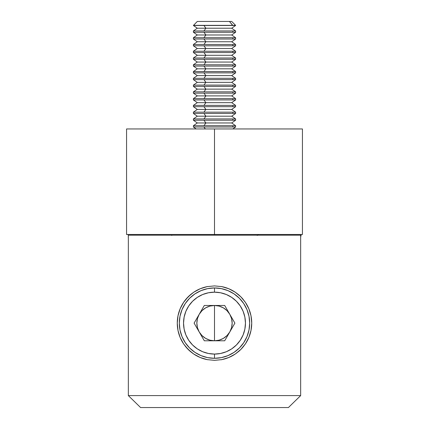 <?xml version="1.0" encoding="UTF-8"?>
<svg xmlns="http://www.w3.org/2000/svg" width="429" height="429" viewBox="0 0 429 429"><rect width="100%" height="100%" fill="white"/><g stroke="black" fill="none" stroke-linecap="round" stroke-linejoin="round"><path stroke-width="0.64" d="M163.556 234.481L163.143 234.481M126.678 234.481L214.5 234.481L214.5 235.183L214.5 234.481L302.44 234.481L302.44 128.952L214.5 128.952L214.5 234.481L302.306 234.481M300.868 235.521L301.308 234.481L300.718 236.669M300.665 237.988L300.718 236.642M300.665 395.592L288.417 407.55L300.665 395.592L288.417 407.55L140.583 407.55L128.335 395.592L300.665 395.592L300.665 235.183L128.335 235.183L128.335 395.592L140.583 407.55L128.335 395.592L140.583 407.55L288.417 407.55L300.665 395.592L300.665 235.183L128.335 235.183L128.335 395.592L300.665 395.592M126.56 128.952L126.56 234.481L214.5 234.481L214.5 128.952L126.56 128.952L302.44 128.952M127.917 234.749L127.692 234.481L127.917 234.749M128.335 237.998L128.282 236.642M258.848 234.481L257.212 235.451M265.438 234.481L265.857 234.481M171.375 235.038L171.788 235.451M257.556 235.103L258.397 234.566M190.846 294.374A37.232 37.232 0 0 0 177.268 323.134L177.997 315.787L180.142 308.778L183.58 302.386L185.746 299.474L190.846 294.374L193.747 292.213L200.161 288.765A37.232 37.232 0 0 0 193.747 292.213L200.161 288.765L207.159 286.626A37.232 37.232 0 0 0 200.177 288.76M177.268 323.166A37.232 37.232 0 0 0 180.142 337.473L177.997 330.459L177.268 323.15L177.997 315.787L180.142 308.778L183.58 302.386L188.181 296.793L193.747 292.213M180.148 337.478A37.232 37.232 0 0 0 183.569 343.849L180.142 337.473L177.997 330.459L177.268 323.016M185.736 346.766A37.232 37.232 0 0 0 190.825 351.86L185.736 346.766L183.569 343.849L180.142 337.473M200.161 288.765L207.159 286.626L214.5 285.896L221.852 286.626L228.85 288.771L235.269 292.224L240.851 296.825L245.42 302.386L248.863 308.794L250.997 315.76L251.732 323.112L251.003 330.443L248.863 337.457L245.42 343.87L240.841 349.437L235.258 354.032L228.861 357.475L221.868 359.62L214.5 360.355L207.164 359.625L200.134 357.475L193.742 354.032A37.232 37.232 0 0 0 207.164 359.625L200.134 357.475L193.742 354.032L190.825 351.86M207.159 286.626L214.5 285.896L221.852 286.626L228.85 288.771L235.269 292.224A37.232 37.232 0 0 0 221.852 286.626M193.742 354.032L188.154 349.431L183.548 343.817M228.882 357.47A37.232 37.232 0 0 0 235.258 354.032L228.861 357.475L221.868 359.62L214.5 360.355L207.164 359.625M221.884 359.615A37.232 37.232 0 0 0 228.834 357.486M238.154 351.877A37.232 37.232 0 0 0 240.835 349.442L235.258 354.032M240.846 349.431A37.232 37.232 0 0 0 243.264 346.761L240.825 349.453L236.384 353.249M248.874 337.435A37.232 37.232 0 0 0 250.997 315.771L251.732 323.112L251.003 330.443L248.863 337.457L245.42 343.87A37.232 37.232 0 0 0 248.858 337.473M250.992 315.749A37.232 37.232 0 0 0 245.42 302.386L248.863 308.794L250.997 315.76M243.275 299.501A37.232 37.232 0 0 0 238.165 294.385L240.851 296.825L245.42 302.386M245.42 343.87L243.264 346.761M235.269 292.224L238.165 294.385M207.706 359.733L207.202 359.636M201.362 357.963L200.198 357.502M195.131 354.922L193.774 354.054M192.653 353.271L188.165 349.442M187.789 349.067L183.955 344.417M183.542 343.811L181.07 339.521M180.121 337.425L179.617 336.138M177.992 330.421L177.879 329.831M177.863 316.489L177.981 315.873M179.617 310.113L180.105 308.88M180.99 306.901L183.564 302.407M184.068 301.678L188.181 296.793M188.428 296.552L192.187 293.323M193.779 292.192L195.527 291.093M200.209 288.744L201.126 288.379M207.207 286.615L207.733 286.513M221.139 286.492L221.804 286.62M227.815 288.358L228.796 288.749M233.269 290.975L235.226 292.197M236.481 293.077L240.835 296.809M241.227 297.206L244.911 301.646M245.436 302.413L248.128 307.148M248.895 308.88L249.383 310.108M251.019 315.873L251.174 316.715M251.099 329.955L251.008 330.416M249.383 336.138L248.884 337.409M248.171 339.017L245.436 343.844M244.889 344.632L241.152 349.126M235.226 354.054L233.494 355.148M228.796 357.502L227.767 357.915M221.809 359.631L221.032 359.781M214.5 323.128L214.5 340.787C207.829 340.562 202.735 337.623 199.206 331.955C196.064 326.067 196.064 320.184 199.206 314.296C202.735 308.628 207.829 305.689 214.5 305.469L214.5 323.128L214.5 305.469L209.931 306.07L205.668 307.834L202.011 310.639L199.206 314.296L197.442 318.554L196.841 323.128L197.442 327.697L199.206 331.955L202.011 335.612L205.668 338.417L209.931 340.181L214.5 340.787L219.069 340.181L223.332 338.417L226.989 335.612L229.794 331.955L231.558 327.697L232.159 323.128L231.558 318.554L229.794 314.296L226.989 310.639L223.332 307.834L219.069 306.07L214.5 305.469C221.171 305.689 226.265 308.628 229.794 314.296C232.936 320.184 232.936 326.067 229.794 331.955C226.265 337.623 221.171 340.562 214.5 340.787L214.5 323.128M214.5 358.301A35.178 35.178 0 0 0 249.678 323.128A35.178 35.178 0 0 0 214.5 287.95L214.5 292.17A30.958 30.958 0 0 1 245.458 323.128A30.958 30.958 0 0 1 214.5 354.081L214.5 358.301A35.178 35.178 0 0 1 179.322 323.128A35.178 35.178 0 0 1 214.5 287.95A35.178 35.178 0 0 1 249.678 323.128A35.178 35.178 0 0 1 214.5 358.301L207.636 357.625L201.04 355.625L194.959 352.375L189.629 347.999L185.253 342.669L182.003 336.588L179.998 329.987L179.322 323.128L179.998 316.264L182.003 309.663L185.253 303.582L189.629 298.252L194.959 293.876L201.04 290.626L207.636 288.626L214.5 287.95L221.364 288.626L227.96 290.626L234.041 293.876L239.371 298.252L243.747 303.582L246.997 309.663L249.002 316.264L249.678 323.128L249.002 329.987L246.997 336.588L243.747 342.669L239.371 347.999L234.041 352.375L227.96 355.625L221.364 357.625L214.5 358.301L214.5 354.081L220.538 353.485L226.346 351.726L231.698 348.863L236.39 345.013L240.24 340.326L243.098 334.974L244.862 329.166L245.458 323.128L244.862 317.085L243.098 311.277L240.24 305.925L236.39 301.238L231.698 297.388L226.346 294.525L220.538 292.766L214.5 292.17L208.462 292.766L202.654 294.525L197.302 297.388L192.61 301.238L188.76 305.925L185.902 311.277L184.138 317.085L183.542 323.128L184.138 329.166L185.902 334.974L188.76 340.326L192.61 345.013L197.302 348.863L202.654 351.726L208.462 353.485L214.5 354.081A30.958 30.958 0 0 1 183.542 323.128A30.958 30.958 0 0 1 214.5 292.17L214.5 287.95A35.178 35.178 0 0 0 179.322 323.128A35.178 35.178 0 0 0 214.5 358.301M234.888 323.128L224.694 340.787L204.306 340.787L194.112 323.128L204.306 305.469L224.694 305.469L234.888 323.128L224.694 340.787L204.306 340.787L194.112 323.128L204.306 305.469L224.694 305.469L234.888 323.128M197.442 21.45L229.402 21.45L232.781 25.488L235.607 25.488L193.393 25.349L232.781 25.349L229.402 21.45L197.297 21.45L193.393 25.488L232.781 25.488L203.947 25.488L205.899 28.217L203.947 30.947L235.607 30.947L193.393 30.947L203.947 30.947L205.899 28.217L231.703 28.217L205.899 28.217L203.947 25.488L193.393 25.488L197.297 28.217L205.899 28.217L197.297 28.217L193.393 30.947L193.393 32.255L232.781 32.255L232.781 30.947L232.781 32.255L203.947 32.255L205.899 34.985L203.947 37.714L235.607 37.714L193.393 37.714L203.947 37.714L205.899 34.985L231.703 34.985L205.899 34.985L203.947 32.255L193.393 32.255L197.297 34.985L205.899 34.985L197.297 34.985L193.393 37.714L193.393 39.023L232.781 39.023L232.781 37.714L232.781 39.023L203.947 39.023L205.899 41.752L203.947 44.482L235.607 44.482L193.393 44.482L203.947 44.482L205.899 41.752L231.703 41.752L205.899 41.752L203.947 39.023L193.393 39.023L197.297 41.752L205.899 41.752L197.297 41.752L193.393 44.482L193.393 45.79L232.781 45.79L232.781 44.482L232.781 45.79L203.947 45.79L205.899 48.52L203.947 51.249L235.607 51.249L193.393 51.249L203.947 51.249L205.899 48.52L231.703 48.52L205.899 48.52L203.947 45.79L193.393 45.79L197.297 48.52L205.899 48.52L197.297 48.52L193.393 51.249L193.393 52.553L232.781 52.553L232.781 51.249L232.781 52.553L203.947 52.553L205.899 55.287L203.947 58.017L235.607 58.017L193.393 58.017L203.947 58.017L205.899 55.287L231.703 55.287L205.899 55.287L203.947 52.553L193.393 52.553L197.297 55.287L205.899 55.287L197.297 55.287L193.393 58.017L193.393 59.32L232.781 59.32L232.781 58.017L232.781 59.32L203.947 59.32L205.899 62.055L203.947 64.784L235.607 64.784L193.393 64.784L203.947 64.784L205.899 62.055L231.703 62.055L205.899 62.055L203.947 59.32L193.393 59.32L197.297 62.055L205.899 62.055L197.297 62.055L193.393 64.784L193.393 66.087L232.781 66.087L232.781 64.784L232.781 66.087L203.947 66.087L205.899 68.822L203.947 71.552L235.607 71.552L193.393 71.552L203.947 71.552L205.899 68.822L231.703 68.822L205.899 68.822L203.947 66.087L193.393 66.087L197.297 68.822L205.899 68.822L197.297 68.822L193.393 71.552L193.393 72.855L232.781 72.855L232.781 71.552L232.781 72.855L203.947 72.855L205.899 75.59L203.947 78.319L235.607 78.319L193.393 78.319L203.947 78.319L205.899 75.59L231.703 75.59L205.899 75.59L203.947 72.855L193.393 72.855L197.297 75.59L205.899 75.59L197.297 75.59L193.393 78.319L193.393 79.622L232.781 79.622L232.781 78.319L232.781 79.622L203.947 79.622L205.899 82.357L203.947 85.087L235.607 85.087L193.393 85.087L203.947 85.087L205.899 82.357L231.703 82.357L205.899 82.357L203.947 79.622L193.393 79.622L197.297 82.357L205.899 82.357L197.297 82.357L193.393 85.087L193.393 86.39L232.781 86.39L232.781 85.087L232.781 86.39L203.947 86.39L205.899 89.125L203.947 91.854L235.607 91.854L193.393 91.854L203.947 91.854L205.899 89.125L231.703 89.125L205.899 89.125L203.947 86.39L193.393 86.39L197.297 89.125L205.899 89.125L197.297 89.125L193.393 91.854L193.393 93.157L232.781 93.157L232.781 91.854L232.781 93.157L203.947 93.157L205.899 95.892L203.947 98.622L235.607 98.622L193.393 98.622L203.947 98.622L205.899 95.892L231.703 95.892L205.899 95.892L203.947 93.157L193.393 93.157L197.297 95.892L205.899 95.892L197.297 95.892L193.393 98.622L193.393 99.925L232.781 99.925L232.781 98.622L232.781 99.925L203.947 99.925L205.899 102.66L203.947 105.389L235.607 105.389L193.393 105.389L203.947 105.389L205.899 102.66L231.703 102.66L205.899 102.66L203.947 99.925L193.393 99.925L197.297 102.66L205.899 102.66L197.297 102.66L193.393 105.389L193.393 106.692L232.781 106.692L232.781 105.389L232.781 106.692L203.947 106.692L205.899 109.427L203.947 112.157L235.607 112.157L193.393 112.157L203.947 112.157L205.899 109.427L231.703 109.427L205.899 109.427L203.947 106.692L193.393 106.692L197.297 109.427L205.899 109.427L197.297 109.427L193.393 112.157L193.393 113.46L232.781 113.46L232.781 112.157L232.781 113.46L203.947 113.46L205.899 116.195L203.947 118.924L235.607 118.924L193.393 118.924L203.947 118.924L205.899 116.195L231.703 116.195L205.899 116.195L203.947 113.46L193.393 113.46L197.297 116.195L205.899 116.195L197.297 116.195L193.393 118.924L193.393 120.227L232.781 120.227L232.781 118.924L232.781 120.227L203.947 120.227L205.899 122.962L203.947 125.692L235.607 125.692L193.393 125.692L203.947 125.692L205.899 122.962L231.703 122.962L205.899 122.962L203.947 120.227L193.393 120.227L197.297 122.962L205.899 122.962L197.297 122.962L193.393 125.692L193.393 126.995L232.781 126.995L232.781 125.692L232.781 126.995L203.947 126.995L205.341 128.952L203.947 126.995L193.393 126.995L196.187 128.952M231.671 21.45L229.402 21.45L231.703 21.45L235.607 25.349L232.781 25.349L235.607 25.488L231.703 28.217L235.607 30.947L235.607 32.255L232.781 32.255L235.607 32.255L231.703 34.985L235.607 37.714L235.607 39.023L232.781 39.023L235.607 39.023L231.703 41.752L235.607 44.482L235.607 45.79L232.781 45.79L235.607 45.79L231.703 48.52L235.607 51.249L235.607 52.553L232.781 52.553L235.607 52.553L231.703 55.287L235.607 58.017L235.607 59.32L232.781 59.32L235.607 59.32L231.703 62.055L235.607 64.784L235.607 66.087L232.781 66.087L235.607 66.087L231.703 68.822L235.607 71.552L235.607 72.855L232.781 72.855L235.607 72.855L231.703 75.59L235.607 78.319L235.607 79.622L232.781 79.622L235.607 79.622L231.703 82.357L235.607 85.087L235.607 86.39L232.781 86.39L235.607 86.39L231.703 89.125L235.607 91.854L235.607 93.157L232.781 93.157L235.607 93.157L231.703 95.892L235.607 98.622L235.607 99.925L232.781 99.925L235.607 99.925L231.703 102.66L235.607 105.389L235.607 106.692L232.781 106.692L235.607 106.692L231.703 109.427L235.607 112.157L235.607 113.46L232.781 113.46L235.607 113.46L231.703 116.195L235.607 118.924L235.607 120.227L232.781 120.227L235.607 120.227L231.703 122.962L235.607 125.692L235.607 126.995L232.781 126.995L235.607 126.995L232.813 128.952"/></g></svg>

